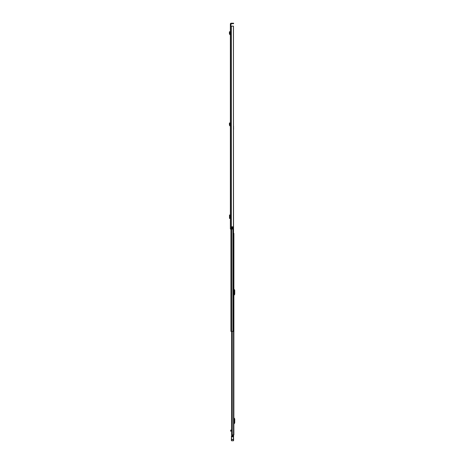<?xml version="1.0" encoding="UTF-8"?>
<svg xmlns="http://www.w3.org/2000/svg" width="464" height="464" viewBox="0 0 464 464"><rect width="100%" height="100%" fill="white"/><g stroke="black" fill="none" stroke-linecap="round" stroke-linejoin="round"><path stroke-width="0.7" d="M230.376 137.75L230.376 138.487M230.376 137.443L230.376 136.219M230.376 26.146L230.376 229.054L231.93 229.054L231.93 226.809L233.415 226.809L233.415 26.146L230.376 26.146L230.376 25.781L230.857 25.781L231.136 23.681L233.235 23.681L233.235 23.2L233.601 23.2L233.601 23.681L233.235 23.681M233.235 23.2L231.136 23.2A0.754 0.754 0 0 0 230.376 23.954L230.376 25.781M230.376 32.097L230.376 34.249L229.895 34.098L230.103 32.695L229.622 32.677L230.103 32.695M230.376 218.434L230.376 214.994L229.512 215L229.5 218.428L230.376 218.434M230.376 123.331L230.376 125.483L229.895 125.332L230.103 123.929L229.622 123.911L230.103 123.929M230.857 25.781L230.857 26.146M231.93 226.844L232.673 226.844L232.673 229.054L231.93 229.054M233.415 26.146L233.479 126.017M230.005 214.994L229.512 215L229.512 218.428L230.005 218.434L230.005 214.994M229.535 215.052L229.535 218.376M230.376 34.736L229.419 34.029L229.895 34.098M229.419 34.029L229.431 31.79L229.895 31.691L230.098 32.631M230.376 125.964L229.419 125.263L229.895 125.332M229.419 125.263L229.431 123.024L229.895 122.925L230.098 123.859M233.479 26.146L233.415 226.809M233.601 23.681L233.601 23.2M233.897 434.913L233.897 233.404L233.897 434.913L231.548 434.913L231.635 331.395M233.897 423.296L234.268 422.785L234.268 419.038L233.897 418.528M233.897 424.2A0.441 0.441 0 0 1 234.001 423.916L234.587 423.214A0.661 0.661 0 0 0 234.743 422.785L234.743 419.038A0.661 0.661 0 0 0 234.587 418.609L234.001 417.907A0.441 0.441 0 0 1 233.897 417.623M233.897 294.634L234.268 294.13L234.268 290.377L233.897 289.872M233.897 295.539A0.441 0.441 0 0 1 234.001 295.255L234.587 294.553A0.661 0.661 0 0 0 234.743 294.13L234.743 290.377A0.661 0.661 0 0 0 234.587 289.948L234.001 289.246A0.441 0.441 0 0 1 233.897 288.962M231.548 431.143L230.689 431.166L230.689 430.308L231.124 429.937L231.495 430.389L231.826 429.954M231.391 440.295L231.577 440.8L233.415 440.8L231.577 440.783L231.391 439.495L231.577 435.684L231.577 439.46L233.415 439.46L233.415 434.913M232.406 435.441L232.406 434.913M230.689 430.865L231.188 430.389M231.577 435.684L233.601 435.609L233.415 440.237M233.601 440.597L233.601 439.495M233.415 440.8L231.577 440.8M233.601 436.212L233.415 435.679M231.391 440.597L231.391 439.495M231.391 439.414L231.565 437.401M233.601 439.472L233.601 437.981M231.606 435.65L233.601 435.609L231.606 435.65M233.897 333.256L233.897 332.294M233.897 429.31L233.897 428.353M233.479 128.963L233.618 331.395L230.933 331.395L230.933 229.054M233.618 331.395L233.618 329.034M233.549 128.801L233.618 129.201M233.549 128.963L233.549 126.017M231.345 26.146L231.345 229.054M231.217 26.146L231.217 229.054M231.136 26.146L231.136 229.054M230.324 34.725L230.376 34.249M229.918 34.678L229.976 34.203M229.523 32.219L229.987 32.12M230.324 125.959L230.376 125.483M229.918 125.912L229.976 125.437M229.523 123.453L229.987 123.349M231.832 331.395L231.832 434.913M232.94 331.395L232.94 434.913M231.704 434.913L231.704 331.395M231.513 430.511L231.513 429.954M231.397 436.102L233.601 436.085M231.391 436.781L233.601 436.781M231.391 439.652L233.601 439.652M232.905 226.809L232.905 331.395M231.646 229.054L231.646 331.395M230.689 431.166L231.548 431.166L231.548 434.913L231.548 331.395L231.548 429.983"/></g></svg>
